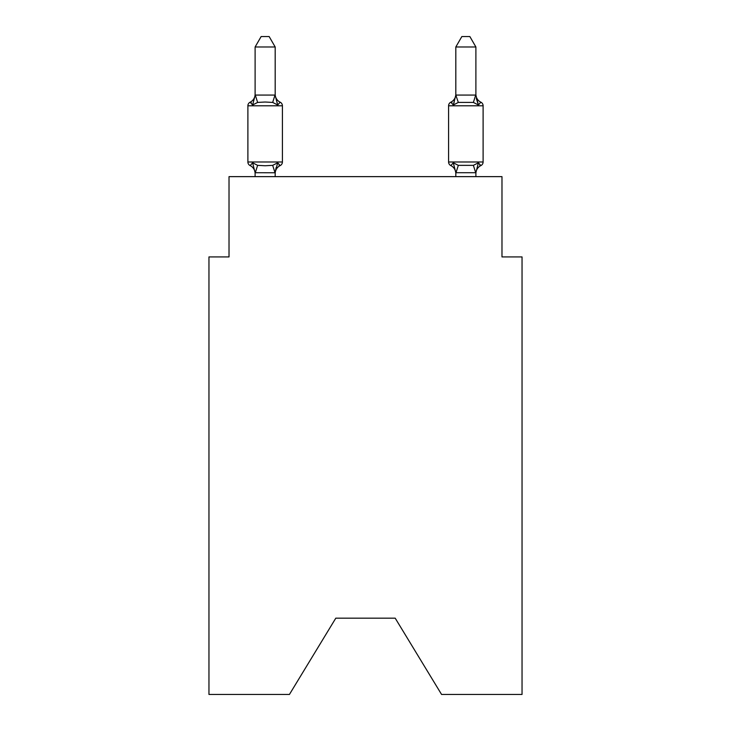 <?xml version="1.0" encoding="UTF-8"?>
<svg xmlns="http://www.w3.org/2000/svg" width="731" height="731" viewBox="0 0 731 731"><rect width="100%" height="100%" fill="white"/><g stroke="black" fill="none" stroke-linecap="round" stroke-linejoin="round"><path stroke-width="1.1" d="M395.206 618.179L441.57 694.45L522.044 694.45L522.044 256.919L501.978 256.919L501.978 176.637L229.022 176.637L229.022 256.919L208.956 256.919L208.956 694.45L289.43 694.45L335.794 618.179L395.206 618.179L335.794 618.179M280.156 165.599L277.689 162.775L280.156 165.599L277.689 162.775L280.156 165.599L277.689 162.775L280.156 165.599L277.689 162.775L280.156 165.599L277.689 162.775L275.02 172.763L255.11 172.717L252.606 162.775L250.148 165.599A4.011 4.011 0 0 1 247.891 161.99A4.011 4.011 0 0 0 250.148 165.599A4.011 4.011 0 0 1 247.891 161.99A4.011 4.011 0 0 0 250.148 165.599L252.606 162.775L250.148 165.599A4.011 4.011 0 0 1 247.891 161.99A4.011 4.011 0 0 0 250.148 165.599L252.606 162.775L250.148 165.599A4.011 4.011 0 0 1 247.891 161.99A4.011 4.011 0 0 0 250.148 165.599L252.606 162.775L250.148 165.599A4.011 4.011 0 0 1 247.891 161.99A4.011 4.011 0 0 0 250.148 165.599L252.606 162.775L250.148 165.599A4.011 4.011 0 0 1 247.891 161.99A4.011 4.011 0 0 0 250.148 165.599L252.606 162.775L250.148 165.599A4.011 4.011 0 0 1 247.891 161.99A4.011 4.011 0 0 0 250.148 165.599A4.011 4.011 0 0 1 247.891 161.99A4.011 4.011 0 0 0 250.148 165.599L252.606 162.775L250.148 165.599A4.011 4.011 0 0 1 247.891 161.99A4.011 4.011 0 0 0 250.148 165.599L252.606 162.775L250.148 165.599A4.011 4.011 0 0 1 247.891 161.99A4.011 4.011 0 0 0 250.148 165.599L252.606 162.775L250.148 165.599A4.011 4.011 0 0 1 247.891 161.99A4.011 4.011 0 0 0 250.148 165.599L252.606 162.775L250.148 165.599L252.606 162.775L257.623 165.352L265.152 165.754L272.681 165.352L277.689 162.775L280.156 165.599A4.011 4.011 0 0 0 282.413 161.99A4.011 4.011 0 0 1 280.156 165.599L279.004 165.051L280.156 165.599A4.011 4.011 0 0 0 282.413 161.99A4.011 4.011 0 0 1 280.156 165.599A4.011 4.011 0 0 0 282.413 161.99A4.011 4.011 0 0 1 280.156 165.599L279.004 165.051L280.156 165.599A4.011 4.011 0 0 0 282.413 161.99A4.011 4.011 0 0 1 280.156 165.599A4.011 4.011 0 0 0 282.413 161.99A4.011 4.011 0 0 1 280.156 165.599L279.004 165.051L280.156 165.599A4.011 4.011 0 0 0 282.413 161.99A4.011 4.011 0 0 1 280.156 165.599A4.011 4.011 0 0 0 282.413 161.99A4.011 4.011 0 0 1 280.156 165.599L279.004 165.051L280.156 165.599A4.011 4.011 0 0 0 282.413 161.99A4.011 4.011 0 0 1 280.156 165.599A4.011 4.011 0 0 0 282.413 161.99A4.011 4.011 0 0 1 280.156 165.599L279.004 165.051L280.156 165.599A4.011 4.011 0 0 0 282.413 161.99A4.011 4.011 0 0 1 280.156 165.599A4.011 4.011 0 0 0 282.413 161.99A4.011 4.011 0 0 1 280.156 165.599L277.689 162.775L280.156 165.599A8.827 8.827 0 0 0 275.185 173.539M275.185 46.985L255.11 46.985L261.141 36.55L269.154 36.55L275.185 46.985L275.185 95.423L277.689 105.008L280.156 102.185L277.689 105.008L280.156 102.185L277.689 105.008L280.156 102.185L277.689 105.008L280.156 102.185L277.689 105.008L280.156 102.185L277.689 105.008L280.156 102.185L277.689 105.008L280.156 102.185L277.689 105.008L280.156 102.185L277.689 105.008L280.156 102.185L277.689 105.008L280.156 102.185L277.689 105.008L272.681 102.422L265.152 102.02L257.623 102.422L252.606 105.008L250.148 102.185A4.011 4.011 0 0 0 247.891 105.794A4.011 4.011 0 0 1 250.148 102.185L251.29 102.733L250.148 102.185A4.011 4.011 0 0 0 247.891 105.794A4.011 4.011 0 0 1 250.148 102.185A4.011 4.011 0 0 0 247.891 105.794A4.011 4.011 0 0 1 250.148 102.185L251.29 102.733L250.148 102.185A4.011 4.011 0 0 0 247.891 105.794A4.011 4.011 0 0 1 250.148 102.185A4.011 4.011 0 0 0 247.891 105.794A4.011 4.011 0 0 1 250.148 102.185L251.29 102.733L250.148 102.185A4.011 4.011 0 0 0 247.891 105.794A4.011 4.011 0 0 1 250.148 102.185A4.011 4.011 0 0 0 247.891 105.794A4.011 4.011 0 0 1 250.148 102.185L251.29 102.733L250.148 102.185A4.011 4.011 0 0 0 247.891 105.794A4.011 4.011 0 0 1 250.148 102.185A4.011 4.011 0 0 0 247.891 105.794A4.011 4.011 0 0 1 250.148 102.185L251.29 102.733L250.148 102.185A4.011 4.011 0 0 0 247.891 105.794A4.011 4.011 0 0 1 250.148 102.185A4.011 4.011 0 0 0 247.891 105.794A4.011 4.011 0 0 1 250.148 102.185L252.606 105.008L250.148 102.185A8.827 8.827 0 0 0 255.11 94.244M275.185 95.423L275.185 94.244L275.185 95.423M275.185 172.352L276.126 167.627M475.89 173.539A8.827 8.827 0 0 1 480.852 165.599L479.71 165.051L480.852 165.599L479.71 165.051L480.852 165.599L479.71 165.051L480.852 165.599L479.71 165.051L480.852 165.599L479.71 165.051L480.852 165.599L478.394 162.775L480.852 165.599A4.011 4.011 0 0 0 483.109 161.99A4.011 4.011 0 0 1 480.852 165.599L478.394 162.775L480.852 165.599A4.011 4.011 0 0 0 483.109 161.99A4.011 4.011 0 0 1 480.852 165.599L478.394 162.775L480.852 165.599A4.011 4.011 0 0 0 483.109 161.99A4.011 4.011 0 0 1 480.852 165.599L478.394 162.775L480.852 165.599A4.011 4.011 0 0 0 483.109 161.99A4.011 4.011 0 0 1 480.852 165.599L478.394 162.775L480.852 165.599A4.011 4.011 0 0 0 483.109 161.99A4.011 4.011 0 0 1 480.852 165.599L478.394 162.775L480.852 165.599A4.011 4.011 0 0 0 483.109 161.99L483.109 105.794L448.587 105.794L448.587 161.99A4.011 4.011 0 0 0 450.844 165.599A4.011 4.011 0 0 1 448.587 161.99A4.011 4.011 0 0 0 450.844 165.599L453.311 162.775L450.844 165.599A8.827 8.827 0 0 1 455.815 173.539L455.815 172.352L455.815 173.539A8.827 8.827 0 0 0 450.844 165.599A4.011 4.011 0 0 1 448.587 161.99A4.011 4.011 0 0 0 450.844 165.599A4.011 4.011 0 0 1 448.587 161.99A4.011 4.011 0 0 0 450.844 165.599A8.827 8.827 0 0 1 455.815 173.539A8.827 8.827 0 0 0 450.844 165.599A4.011 4.011 0 0 1 448.587 161.99A4.011 4.011 0 0 0 450.844 165.599L453.311 162.775L450.844 165.599A4.011 4.011 0 0 1 448.587 161.99A4.011 4.011 0 0 0 450.844 165.599L453.311 162.775L450.844 165.599A8.827 8.827 0 0 1 455.815 173.539A8.827 8.827 0 0 0 450.844 165.599A4.011 4.011 0 0 1 448.587 161.99A4.011 4.011 0 0 0 450.844 165.599L453.311 162.775L450.844 165.599A4.011 4.011 0 0 1 448.587 161.99A4.011 4.011 0 0 0 450.844 165.599L453.311 162.775L450.844 165.599A8.827 8.827 0 0 1 455.815 173.539A8.827 8.827 0 0 0 450.844 165.599A4.011 4.011 0 0 1 448.587 161.99A4.011 4.011 0 0 0 450.844 165.599L453.311 162.775L450.844 165.599A4.011 4.011 0 0 1 448.587 161.99A4.011 4.011 0 0 0 450.844 165.599L453.311 162.775L450.844 165.599A8.827 8.827 0 0 1 455.815 173.539A8.827 8.827 0 0 0 450.844 165.599A4.011 4.011 0 0 1 448.587 161.99A4.011 4.011 0 0 0 450.844 165.599L453.311 162.775L450.844 165.599A4.011 4.011 0 0 1 448.587 161.99L483.109 161.99M475.89 94.244A8.827 8.827 0 0 0 480.852 102.185L478.394 105.008L480.852 102.185A4.011 4.011 0 0 1 483.109 105.794A4.011 4.011 0 0 0 480.852 102.185L478.394 105.008L476.301 98.447L478.394 105.008L480.852 102.185A8.827 8.827 0 0 1 475.89 94.244A8.827 8.827 0 0 0 480.852 102.185L478.394 105.008L480.852 102.185A4.011 4.011 0 0 1 483.109 105.794A4.011 4.011 0 0 0 480.852 102.185L478.394 105.008L476.301 98.447L478.394 105.008L480.852 102.185A8.827 8.827 0 0 1 475.89 94.244A8.827 8.827 0 0 0 480.852 102.185L478.394 105.008L480.852 102.185A4.011 4.011 0 0 1 483.109 105.794A4.011 4.011 0 0 0 480.852 102.185L478.394 105.008L476.301 98.447L478.394 105.008L480.852 102.185A8.827 8.827 0 0 1 475.89 94.244A8.827 8.827 0 0 0 480.852 102.185L478.394 105.008L480.852 102.185A4.011 4.011 0 0 1 483.109 105.794A4.011 4.011 0 0 0 480.852 102.185L478.394 105.008L476.301 98.447L478.394 105.008L480.852 102.185A8.827 8.827 0 0 1 475.89 94.244A8.827 8.827 0 0 0 480.852 102.185L478.394 105.008L480.852 102.185A4.011 4.011 0 0 1 483.109 105.794A4.011 4.011 0 0 0 480.852 102.185L478.394 105.008L476.301 98.447L478.394 105.008L480.852 102.185A8.827 8.827 0 0 1 475.89 94.244A8.827 8.827 0 0 0 480.852 102.185L478.394 105.008L480.852 102.185A4.011 4.011 0 0 1 483.109 105.794M475.89 95.067L475.89 46.985L455.815 46.985L455.815 95.067L475.89 95.067L478.394 105.008L473.377 102.422L458.319 102.422L453.311 105.008L450.844 102.185L451.996 102.733L450.844 102.185A4.011 4.011 0 0 0 448.587 105.794M475.89 176.637L475.89 172.717L455.815 172.717L453.311 162.775L450.844 165.599A8.827 8.827 0 0 1 455.815 173.539M454.243 101.828L453.311 105.008L454.243 101.828L453.311 105.008L454.243 101.828L453.311 105.008L454.243 101.828L453.311 105.008L454.243 101.828L453.311 105.008L454.243 101.828L453.311 105.008L450.844 102.185A8.827 8.827 0 0 0 455.815 94.244M255.11 173.539L255.11 172.352L255.11 173.539A8.827 8.827 0 0 0 250.148 165.599M255.11 46.985L255.11 95.423L252.606 105.008L250.148 102.185M455.815 172.717L455.815 176.637M282.413 161.99L247.891 161.99L247.891 105.794L282.413 105.794L282.413 161.99L282.413 105.794A4.011 4.011 0 0 0 280.156 102.185L277.689 105.008M255.11 95.067L275.185 95.067M275.185 176.637L275.185 172.717M255.11 176.637L255.11 172.717M275.185 94.244A8.827 8.827 0 0 0 280.156 102.185M453.311 105.008L455.815 95.067L458.319 102.422M450.844 165.599L453.311 162.775L458.319 165.352L473.377 165.352L478.394 162.775L475.89 172.717M478.394 105.008L476.301 98.447M455.815 46.985L461.846 36.55L469.859 36.55L475.89 46.985M257.623 165.352L255.274 172.763M272.681 165.352L275.02 172.763M255.274 95.012L257.623 102.422M275.02 95.012L272.681 102.422M475.726 172.763L473.377 165.352M455.98 172.763L458.319 165.352M473.377 102.422L475.726 95.012"/></g></svg>

